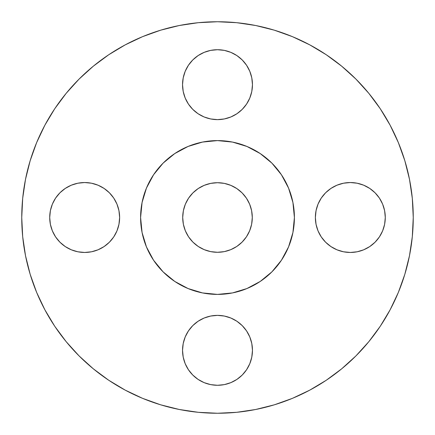 <?xml version="1.0" encoding="UTF-8"?>
<svg xmlns="http://www.w3.org/2000/svg" width="435" height="435" viewBox="0 0 435 435"><rect width="100%" height="100%" fill="white"/><g stroke="black" fill="none" stroke-linecap="round" stroke-linejoin="round"><path stroke-width="0.65" d="M210.681 50.384L217.5 49.715L224.319 50.384L230.876 52.374L236.923 55.604L242.219 59.954L246.563 65.25L249.793 71.291L251.783 77.849L252.458 84.667A34.958 34.958 0 0 1 217.5 119.625A34.958 34.958 0 0 1 182.542 84.667L183.217 91.491L185.207 98.049L188.437 104.09L192.781 109.386L198.077 113.736L204.124 116.966L210.681 118.951L217.5 119.625L224.319 118.951L230.876 116.966L236.923 113.736L242.219 109.386L246.563 104.09L249.793 98.049L251.783 91.491L252.458 84.667L251.783 77.849L249.793 71.291L246.563 65.25L242.219 59.954L236.923 55.604L230.876 52.374L224.319 50.384L217.5 49.715L210.681 50.384L204.124 52.374L198.077 55.604L192.781 59.954L188.437 65.25L185.207 71.291L183.217 77.849L182.542 84.667L183.217 77.849L185.207 71.291L188.437 65.25L192.781 59.954L198.077 55.604L204.124 52.374M384.616 210.681L385.285 217.5A34.958 34.958 0 0 1 350.333 252.458A34.958 34.958 0 0 1 315.375 217.5L316.049 224.319L318.034 230.876L321.264 236.923L325.614 242.219L330.91 246.563L336.951 249.793L343.509 251.783L350.333 252.458L357.151 251.783L363.709 249.793L369.75 246.563L375.046 242.219L379.396 236.923L382.626 230.876L384.616 224.319L385.285 217.5L384.616 210.681L382.626 204.124L379.396 198.077L375.046 192.781L369.75 188.437L363.709 185.207L357.151 183.217L350.333 182.542L343.509 183.217L336.951 185.207L330.91 188.437L325.614 192.781L321.264 198.077L318.034 204.124L316.049 210.681L315.375 217.5L316.049 210.681L318.034 204.124L321.264 198.077L325.614 192.781L330.91 188.437L336.951 185.207L343.509 183.217L350.333 182.542L357.151 183.217M210.681 316.049L217.5 315.375L224.319 316.049L230.876 318.034L236.923 321.264L242.219 325.614L246.563 330.91L249.793 336.951L251.783 343.509L252.458 350.333A34.958 34.958 0 0 1 217.5 385.285A34.958 34.958 0 0 1 182.542 350.333L183.217 357.151L185.207 363.709L188.437 369.75L192.781 375.046L198.077 379.396L204.124 382.626L210.681 384.616L217.5 385.285L224.319 384.616L230.876 382.626L236.923 379.396L242.219 375.046L246.563 369.75L249.793 363.709L251.783 357.151L252.458 350.333L251.783 343.509L249.793 336.951L246.563 330.91L242.219 325.614L236.923 321.264L230.876 318.034L224.319 316.049L217.5 315.375L210.681 316.049L204.124 318.034L198.077 321.264L192.781 325.614L188.437 330.91L185.207 336.951L183.217 343.509L182.542 350.333L183.217 343.509L185.207 336.951L188.437 330.91L192.781 325.614L198.077 321.264L204.124 318.034M118.951 210.681L119.625 217.5A34.958 34.958 0 0 1 84.667 252.458A34.958 34.958 0 0 1 49.715 217.5L50.384 224.319L52.374 230.876L55.604 236.923L59.954 242.219L65.25 246.563L71.291 249.793L77.849 251.783L84.667 252.458L91.491 251.783L98.049 249.793L104.09 246.563L109.386 242.219L113.736 236.923L116.966 230.876L118.951 224.319L119.625 217.5L118.951 210.681L116.966 204.124L113.736 198.077L109.386 192.781L104.09 188.437L98.049 185.207L91.491 183.217L84.667 182.542L77.849 183.217L71.291 185.207L65.25 188.437L59.954 192.781L55.604 198.077L52.374 204.124L50.384 210.681L49.715 217.5L50.384 210.681L52.374 204.124L55.604 198.077L59.954 192.781L65.25 188.437L71.291 185.207L77.849 183.217L84.667 182.542L91.491 183.217L98.049 185.207L104.09 188.437L109.386 192.781L113.736 198.077L116.966 204.124M21.75 217.5A195.75 195.75 0 0 1 217.5 21.75A195.75 195.75 0 0 1 413.25 217.5L412.309 236.689L409.487 255.688L404.822 274.322L398.351 292.412L390.135 309.774L380.261 326.255L368.815 341.682L355.917 355.917L341.682 368.815L326.255 380.261L309.774 390.135L292.412 398.351L274.322 404.822L255.688 409.487L236.689 412.309L217.5 413.25L198.311 412.309L179.312 409.487L160.678 404.822L142.588 398.351L125.226 390.135L108.745 380.261L93.318 368.815L79.083 355.917L66.185 341.682L54.739 326.255L44.865 309.774L36.649 292.412L30.178 274.322L25.513 255.688L22.691 236.689L21.75 217.5L22.691 198.311L25.513 179.312L30.178 160.678L36.649 142.588L44.865 125.226L54.739 108.745L66.185 93.318L79.083 79.083L93.318 66.185L108.745 54.739L125.226 44.865L142.588 36.649L160.678 30.178L179.312 25.513L198.311 22.691L217.5 21.75L236.689 22.691L255.688 25.513L274.322 30.178L292.412 36.649L309.774 44.865L326.255 54.739L341.682 66.185L355.917 79.083L368.815 93.318L380.261 108.745L390.135 125.226L398.351 142.588L404.822 160.678L409.487 179.312L412.309 198.311L413.25 217.5A195.75 195.75 0 0 1 217.5 413.25A195.75 195.75 0 0 1 21.75 217.5M140.597 217.5A76.903 76.903 0 0 1 217.5 140.597A76.903 76.903 0 0 1 294.403 217.5L294.033 225.036L292.924 232.502L291.091 239.821L288.546 246.928L285.322 253.752L281.44 260.222L276.948 266.285L271.88 271.88L266.285 276.948L260.222 281.44L253.752 285.322L246.928 288.546L239.821 291.091L232.502 292.924L225.036 294.033L217.5 294.403L209.964 294.033L202.498 292.924L195.179 291.091L188.072 288.546L181.248 285.322L174.778 281.44L168.715 276.948L163.12 271.88L158.052 266.285L153.56 260.222L149.678 253.752L146.454 246.928L143.909 239.821L142.076 232.502L140.967 225.036L140.597 217.5L140.967 209.964L142.076 202.498L143.909 195.179L146.454 188.072L149.678 181.248L153.56 174.778L158.052 168.715L163.12 163.12L168.715 158.052L174.778 153.56L181.248 149.678L188.072 146.454L195.179 143.909L202.498 142.076L209.964 140.967L217.5 140.597L225.036 140.967L232.502 142.076L239.821 143.909L246.928 146.454L253.752 149.678L260.222 153.56L266.285 158.052L271.88 163.12L276.948 168.715L281.44 174.778L285.322 181.248L288.546 188.072L291.091 195.179L292.924 202.498L294.033 209.964L294.403 217.5A76.903 76.903 0 0 1 217.5 294.403A76.903 76.903 0 0 1 140.597 217.5L142.076 232.502L146.454 246.928L153.56 260.222L163.12 271.88L174.778 281.44L188.072 288.546L202.498 292.924L217.5 294.403L232.502 292.924L246.928 288.546L260.222 281.44L271.88 271.88L281.44 260.222L288.546 246.928L292.924 232.502L294.403 217.5L292.924 202.498L288.546 188.072L281.44 174.778L271.88 163.12L260.222 153.56L246.928 146.454L232.502 142.076L217.5 140.597L202.498 142.076L188.072 146.454L174.778 153.56L163.12 163.12L153.56 174.778L146.454 188.072L142.076 202.498L140.597 217.5M251.62 210.714L252.289 217.5A34.789 34.789 0 0 1 217.5 252.289A34.789 34.789 0 0 1 182.711 217.5A34.789 34.789 0 0 1 217.5 182.711A34.789 34.789 0 0 1 252.289 217.5L251.62 210.714L249.641 204.189L246.427 198.175L242.099 192.901L236.825 188.572L230.811 185.359L224.286 183.38L217.5 182.711L210.714 183.38L204.189 185.359L198.175 188.572L192.901 192.901L188.572 198.175L185.359 204.189L183.38 210.714L182.711 217.5L183.38 224.286L185.359 230.811L188.572 236.825L192.901 242.099L198.175 246.427L204.189 249.641L210.714 251.62L217.5 252.289L224.286 251.62L230.811 249.641L236.825 246.427L242.099 242.099L246.427 236.825L249.641 230.811L251.62 224.286L252.289 217.5L251.62 224.286M30.178 274.322L36.649 292.412M108.745 380.261L125.226 390.135M274.322 404.822L292.412 398.351M380.261 326.255L390.135 309.774M404.822 160.678L398.351 142.588M326.255 54.739L309.774 44.865M160.678 30.178L142.588 36.649M54.739 108.745L44.865 125.226M224.319 118.951L217.5 119.625L210.681 118.951L204.124 116.966L198.077 113.736L192.781 109.386L188.437 104.09L185.207 98.049L183.217 91.491L182.542 84.667A34.958 34.958 0 0 1 217.5 49.715A34.958 34.958 0 0 1 252.458 84.667L251.783 91.491M249.793 98.049L246.563 104.09L242.219 109.386L236.923 113.736L230.876 116.966M363.709 185.207L369.75 188.437L375.046 192.781L379.396 198.077L382.626 204.124M316.049 224.319L315.375 217.5A34.958 34.958 0 0 1 350.333 182.542A34.958 34.958 0 0 1 385.285 217.5L384.616 224.319L382.626 230.876L379.396 236.923L375.046 242.219L369.75 246.563L363.709 249.793L357.151 251.783L350.333 252.458L343.509 251.783M336.951 249.793L330.91 246.563L325.614 242.219L321.264 236.923L318.034 230.876M224.319 384.616L217.5 385.285L210.681 384.616L204.124 382.626L198.077 379.396L192.781 375.046L188.437 369.75L185.207 363.709L183.217 357.151L182.542 350.333A34.958 34.958 0 0 1 217.5 315.375A34.958 34.958 0 0 1 252.458 350.333L251.783 357.151M249.793 363.709L246.563 369.75L242.219 375.046L236.923 379.396L230.876 382.626M71.291 249.793L65.25 246.563L59.954 242.219L55.604 236.923L52.374 230.876L50.384 224.319L49.715 217.5A34.958 34.958 0 0 1 84.667 182.542A34.958 34.958 0 0 1 119.625 217.5L118.951 224.319L116.966 230.876L113.736 236.923L109.386 242.219L104.09 246.563L98.049 249.793L91.491 251.783L84.667 252.458L77.849 251.783M249.641 230.811L246.427 236.825M236.825 246.427L230.811 249.641M224.286 251.62L217.5 252.289L210.714 251.62M204.189 249.641L198.175 246.427M188.572 236.825L185.359 230.811M183.38 224.286L182.711 217.5L183.38 210.714M185.359 204.189L188.572 198.175M198.175 188.572L204.189 185.359M210.714 183.38L217.5 182.711L224.286 183.38M230.811 185.359L236.825 188.572M246.427 198.175L249.641 204.189"/></g></svg>
